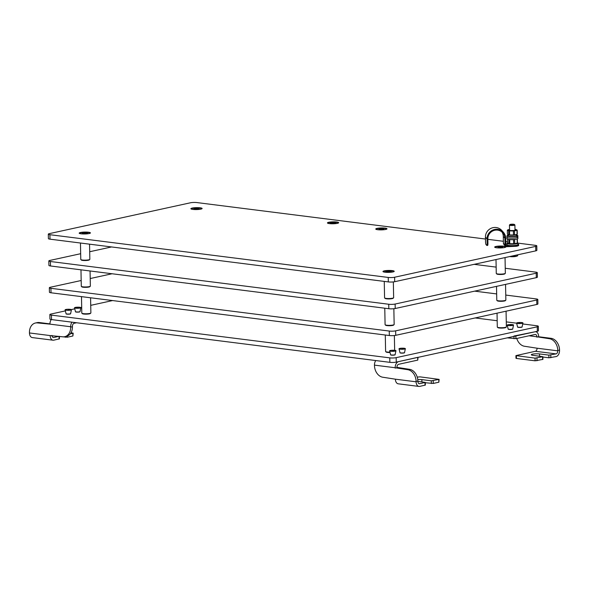 <?xml version="1.0" encoding="UTF-8"?>
<svg xmlns="http://www.w3.org/2000/svg" width="589" height="589" viewBox="0 0 589 589"><rect width="100%" height="100%" fill="white"/><g stroke="black" fill="none" stroke-linecap="round" stroke-linejoin="round"><path stroke-width="0.88" d="M64.849 310.999L50.941 314.047A4.535 0.773 -1.1 0 0 49.859 314.57L49.94 319.032A4.535 0.773 -1.1 0 0 51.537 319.591L389.852 362.331A4.535 0.773 -1.1 0 0 396.25 362.125L537.337 331.276A4.535 0.773 -1.1 0 0 538.42 330.753L538.331 326.291A4.535 0.773 -1.1 0 0 536.741 325.732L523.223 324.024M517.598 327.028A2.268 0.383 -1.1 0 0 517.576 327.086A2.268 0.383 -1.1 0 0 519.851 327.432A2.268 0.383 -1.1 0 0 522.112 326.998A2.268 0.383 -1.1 0 0 522.075 326.939M508.197 329.082A2.268 0.383 -1.1 0 0 508.167 329.148A2.268 0.383 -1.1 0 0 510.442 329.487A2.268 0.383 -1.1 0 0 512.702 329.06A2.268 0.383 -1.1 0 0 512.673 329.001M400.027 352.73A2.268 0.383 -1.1 0 0 399.997 352.796A2.268 0.383 -1.1 0 0 402.272 353.135A2.268 0.383 -1.1 0 0 404.533 352.708A2.268 0.383 -1.1 0 0 404.503 352.649M390.617 354.792A2.268 0.383 -1.1 0 0 390.595 354.85A2.268 0.383 -1.1 0 0 392.863 355.189A2.268 0.383 -1.1 0 0 395.123 354.762A2.268 0.383 -1.1 0 0 395.094 354.703L395.963 350.683A3.195 0.545 -1.1 0 0 392.775 350.241A3.195 0.545 -1.1 0 0 389.594 350.808A3.195 0.545 -1.1 0 0 392.178 351.331A3.195 0.545 -1.1 0 0 395.963 350.683M75.517 311.736A2.268 0.383 -1.1 0 0 75.488 311.795A2.268 0.383 -1.1 0 0 77.763 312.141A2.268 0.383 -1.1 0 0 80.023 311.714A2.268 0.383 -1.1 0 0 79.994 311.647M66.108 313.79A2.268 0.383 -1.1 0 0 66.078 313.856A2.268 0.383 -1.1 0 0 68.353 314.195A2.268 0.383 -1.1 0 0 70.614 313.768A2.268 0.383 -1.1 0 0 70.584 313.709M112.602 300.559L90.728 305.345M81.694 307.318L80.745 307.524M74.258 308.945L71.343 309.586M49.859 314.57A4.535 0.773 -1.1 0 0 51.449 315.122L389.771 357.862A4.535 0.773 -1.1 0 0 396.161 357.656L537.249 326.814A4.535 0.773 -1.1 0 0 538.331 326.291M516.531 323.177L506.275 321.881M497.175 320.733L475.161 317.95M485.476 239.031L196.873 202.572A4.535 0.773 -1.1 0 0 190.483 202.778L49.395 233.619A4.535 0.773 -1.1 0 0 48.313 234.142L48.394 238.611A4.535 0.773 -1.1 0 0 49.991 239.171L388.313 281.91A4.535 0.773 -1.1 0 0 394.704 281.704L535.791 250.855A4.535 0.773 -1.1 0 0 536.874 250.332L536.793 245.863A4.535 0.773 -1.1 0 0 535.195 245.311L517.967 243.132A5.441 0.928 -1.1 0 0 517.451 242.771M392.245 270.609A5.625 0.957 -1.1 0 0 385.802 270.623A5.625 0.957 -1.1 0 0 383.064 271.676A5.625 0.957 -1.1 0 0 388.622 272.361A5.625 0.957 -1.1 0 0 394.144 271.463A5.625 0.957 -1.1 0 0 392.245 270.609M88.446 232.228A5.625 0.957 -1.1 0 0 82.004 232.25A5.625 0.957 -1.1 0 0 79.272 233.296A5.625 0.957 -1.1 0 0 84.823 233.98A5.625 0.957 -1.1 0 0 90.345 233.082A5.625 0.957 -1.1 0 0 88.446 232.228M385.029 228.127A5.625 0.957 -1.1 0 0 378.587 228.142A5.625 0.957 -1.1 0 0 375.848 229.195A5.625 0.957 -1.1 0 0 381.4 229.879A5.625 0.957 -1.1 0 0 386.921 228.981A5.625 0.957 -1.1 0 0 385.029 228.127M336.694 222.016A5.625 0.957 -1.1 0 0 330.252 222.038A5.625 0.957 -1.1 0 0 327.521 223.084A5.625 0.957 -1.1 0 0 333.072 223.768A5.625 0.957 -1.1 0 0 338.594 222.87A5.625 0.957 -1.1 0 0 336.694 222.016M200.15 207.807A5.625 0.957 -1.1 0 0 193.7 207.829A5.625 0.957 -1.1 0 0 190.969 208.874A5.625 0.957 -1.1 0 0 196.52 209.566A5.625 0.957 -1.1 0 0 202.042 208.668A5.625 0.957 -1.1 0 0 200.15 207.807M503.941 246.187A5.625 0.957 -1.1 0 0 497.499 246.209A5.625 0.957 -1.1 0 0 494.76 247.255A5.625 0.957 -1.1 0 0 500.319 247.94A5.625 0.957 -1.1 0 0 505.841 247.041A5.625 0.957 -1.1 0 0 503.941 246.187M48.313 234.142A4.535 0.773 -1.1 0 0 49.903 234.702L388.225 277.441A4.535 0.773 -1.1 0 0 394.615 277.235L535.71 246.386A4.535 0.773 -1.1 0 0 536.793 245.863M507.563 241.821L505.767 241.593M503.389 241.291L487.854 239.333M81.179 280.511L50.426 287.233A4.535 0.773 -1.1 0 0 49.343 287.763L49.424 292.225A4.535 0.773 -1.1 0 0 51.022 292.785L389.344 335.524A4.535 0.773 -1.1 0 0 395.734 335.318L536.822 304.469A4.535 0.773 -1.1 0 0 537.904 303.946L537.816 299.477A4.535 0.773 -1.1 0 0 536.226 298.925L505.76 295.074M112.087 273.752L90.213 278.538M49.343 287.763A4.535 0.773 -1.1 0 0 50.934 288.315L389.255 331.055A4.535 0.773 -1.1 0 0 395.646 330.849L536.741 300.007A4.535 0.773 -1.1 0 0 537.816 299.477M496.667 293.926L474.646 291.143M80.664 253.704L49.91 260.426A4.535 0.773 -1.1 0 0 48.828 260.949L48.909 265.418A4.535 0.773 -1.1 0 0 50.507 265.978L388.828 308.717A4.535 0.773 -1.1 0 0 395.219 308.511L536.307 277.662A4.535 0.773 -1.1 0 0 537.389 277.139L537.308 272.67A4.535 0.773 -1.1 0 0 535.71 272.118L505.244 268.267M111.571 246.946L89.697 251.731M48.828 260.949A4.535 0.773 -1.1 0 0 50.418 261.509L388.74 304.248A4.535 0.773 -1.1 0 0 395.131 304.042L536.226 273.193A4.535 0.773 -1.1 0 0 537.308 272.67M496.152 267.119L474.13 264.336M496.52 286.364L496.785 300.243A4.535 0.773 -1.1 0 0 496.858 300.375L497.307 300.795A4.079 0.692 -1.1 0 0 501.681 301.288A4.079 0.692 -1.1 0 0 505.347 300.64L505.789 300.199A4.535 0.773 -1.1 0 0 505.855 300.066L505.553 284.391M496.858 300.375A4.535 0.773 -1.1 0 0 501.71 300.913A4.535 0.773 -1.1 0 0 505.789 300.199M384.772 308.202L385.088 324.657A4.535 0.773 -1.1 0 0 385.154 324.789L385.611 325.216A4.079 0.692 -1.1 0 0 388.873 325.717A4.079 0.692 -1.1 0 0 393.651 325.062L394.093 324.62A4.535 0.773 -1.1 0 0 394.159 324.487L393.85 308.717M385.154 324.789A4.535 0.773 -1.1 0 0 388.784 325.349A4.535 0.773 -1.1 0 0 394.093 324.62M80.973 269.828L81.289 286.283A4.535 0.773 -1.1 0 0 81.363 286.416L81.819 286.836A4.079 0.692 -1.1 0 0 84.654 287.329A4.079 0.692 -1.1 0 0 89.852 286.681L90.294 286.239A4.535 0.773 -1.1 0 0 90.36 286.107L90.065 270.977M81.363 286.416A4.535 0.773 -1.1 0 0 84.514 286.953A4.535 0.773 -1.1 0 0 90.294 286.239M385.287 335.008L385.604 351.464A4.535 0.773 -1.1 0 0 385.67 351.596L386.126 352.023A4.079 0.692 -1.1 0 0 387.422 352.399A4.079 0.692 -1.1 0 0 389.388 352.524M385.67 351.596A4.535 0.773 -1.1 0 0 387.113 352.008A4.535 0.773 -1.1 0 0 389.358 352.156M81.488 296.635L81.805 313.09A4.535 0.773 -1.1 0 0 81.878 313.223L82.327 313.642A4.079 0.692 -1.1 0 0 83.329 313.974A4.079 0.692 -1.1 0 0 87.496 314.092A4.079 0.692 -1.1 0 0 90.367 313.488L90.809 313.046A4.535 0.773 -1.1 0 0 90.875 312.914L90.581 297.784M81.878 313.223A4.535 0.773 -1.1 0 0 82.99 313.584A4.535 0.773 -1.1 0 0 87.614 313.716A4.535 0.773 -1.1 0 0 90.809 313.046M497.035 313.171L497.3 327.05A4.535 0.773 -1.1 0 0 497.374 327.182L497.823 327.602A4.079 0.692 -1.1 0 0 501.857 328.102A4.079 0.692 -1.1 0 0 505.863 327.447L506.304 327.005A4.535 0.773 -1.1 0 0 506.371 326.873L506.069 311.198M497.374 327.182A4.535 0.773 -1.1 0 0 501.85 327.734A4.535 0.773 -1.1 0 0 506.304 327.005M496.004 259.558L496.269 273.436A4.535 0.773 -1.1 0 0 496.343 273.568L496.792 273.988A4.079 0.692 -1.1 0 0 499.524 274.474A4.079 0.692 -1.1 0 0 504.832 273.833L505.274 273.392A4.535 0.773 -1.1 0 0 505.34 273.259L505.038 257.584M496.343 273.568A4.535 0.773 -1.1 0 0 499.369 274.106A4.535 0.773 -1.1 0 0 505.274 273.392M384.256 281.395L384.573 297.85A4.535 0.773 -1.1 0 0 384.646 297.982L385.096 298.409A4.079 0.692 -1.1 0 0 386.45 298.785A4.079 0.692 -1.1 0 0 390.492 298.844A4.079 0.692 -1.1 0 0 393.135 298.255L393.577 297.813A4.535 0.773 -1.1 0 0 393.643 297.681L393.342 281.91M384.646 297.982A4.535 0.773 -1.1 0 0 386.148 298.402A4.535 0.773 -1.1 0 0 390.64 298.461A4.535 0.773 -1.1 0 0 393.577 297.813M80.457 243.014L80.774 259.477A4.535 0.773 -1.1 0 0 80.848 259.602L81.304 260.029A4.079 0.692 -1.1 0 0 81.451 260.124A4.079 0.692 -1.1 0 0 85.626 260.522A4.079 0.692 -1.1 0 0 89.337 259.874L89.778 259.432A4.535 0.773 -1.1 0 0 89.845 259.3L89.55 244.163M80.848 259.602A4.535 0.773 -1.1 0 0 81.01 259.712A4.535 0.773 -1.1 0 0 85.655 260.147A4.535 0.773 -1.1 0 0 89.778 259.432M82.467 233.553L85.803 233.656A2.945 0.501 -1.1 0 0 86.598 233.568L85.42 233.222L87.584 232.986A2.945 0.501 -1.1 0 0 87.15 232.854L83.815 232.751A2.945 0.501 -1.1 0 0 83.02 232.839L84.19 233.185L82.033 233.428A2.945 0.501 -1.1 0 0 82.467 233.553L82.033 233.428M80.612 233.745A4.992 0.847 178.9 0 1 80.428 233.693A4.992 0.847 178.9 0 1 79.817 233.303A4.992 0.847 178.9 0 1 84.794 232.353A4.992 0.847 178.9 0 1 89.793 233.111A4.992 0.847 178.9 0 1 89.02 233.583M83.02 232.839L83.977 233.119M86.995 233.045L87.584 232.986M86.598 233.568L85.803 233.656M194.282 209.154L197.668 209.22A2.945 0.501 -1.1 0 0 198.441 209.124L197.131 208.8L199.215 208.535A2.945 0.501 -1.1 0 0 198.729 208.41L195.342 208.344A2.945 0.501 -1.1 0 0 194.569 208.44L195.879 208.771L193.796 209.036A2.945 0.501 -1.1 0 0 194.282 209.154L193.796 209.036M192.308 209.323A4.992 0.847 178.9 0 1 192.279 209.316A4.992 0.847 178.9 0 1 191.521 208.881A4.992 0.847 178.9 0 1 196.49 207.939A4.992 0.847 178.9 0 1 201.49 208.69A4.992 0.847 178.9 0 1 200.716 209.161M194.569 208.44L195.504 208.675M198.574 208.616L199.215 208.535M198.441 209.124L197.668 209.22M333.654 223.474L333.529 223.054L335.988 222.988A2.945 0.501 -1.1 0 0 336.002 222.936A2.945 0.501 -1.1 0 0 335.944 222.841L333.484 222.907L333.367 222.487A2.945 0.501 -1.1 0 0 332.461 222.517L332.579 222.929L330.127 222.995A2.945 0.501 -1.1 0 0 330.105 223.047A2.945 0.501 -1.1 0 0 330.171 223.15L332.623 223.084L332.748 223.496A2.945 0.501 -1.1 0 0 333.654 223.474L332.748 223.496M333.536 223.474L333.529 223.054M328.861 223.533A4.992 0.847 178.9 0 1 328.066 223.091A4.992 0.847 178.9 0 1 333.043 222.141A4.992 0.847 178.9 0 1 338.042 222.9A4.992 0.847 178.9 0 1 337.269 223.371M332.461 222.517L333.367 222.487L333.426 223.481M333.499 223.481L333.484 222.907M379.331 229.496L382.776 229.519A2.945 0.501 -1.1 0 0 383.498 229.408L382.025 229.106L383.984 228.812A2.945 0.501 -1.1 0 0 383.439 228.701L379.993 228.679A2.945 0.501 -1.1 0 0 379.272 228.79L380.752 229.099L378.786 229.386A2.945 0.501 -1.1 0 0 379.331 229.496L378.786 229.386M377.188 229.636A4.992 0.847 178.9 0 1 376.4 229.195A4.992 0.847 178.9 0 1 381.37 228.252A4.992 0.847 178.9 0 1 386.377 229.003A4.992 0.847 178.9 0 1 385.604 229.474M379.272 228.79L380.163 228.974M383.284 228.915L383.984 228.812M383.498 229.408L382.776 229.519M498.566 247.601L502.042 247.535A2.945 0.501 -1.1 0 0 502.682 247.417L500.944 247.152L502.682 246.82A2.945 0.501 -1.1 0 0 502.034 246.725L498.559 246.791A2.945 0.501 -1.1 0 0 497.919 246.916L499.663 247.174L497.926 247.505A2.945 0.501 -1.1 0 0 498.566 247.601L497.926 247.505M496.107 247.704A4.992 0.847 178.9 0 1 495.312 247.262A4.992 0.847 178.9 0 1 500.282 246.312A4.992 0.847 178.9 0 1 505.288 247.071A4.992 0.847 178.9 0 1 504.515 247.542M497.919 246.916L498.721 247.034M501.887 246.975L502.682 246.82M502.682 247.417L502.042 247.535M387.982 272.089L391.162 271.787A2.945 0.501 -1.1 0 0 391.486 271.632L389.189 271.529L390.073 271.124A2.945 0.501 -1.1 0 0 389.226 271.08L386.045 271.382A2.945 0.501 -1.1 0 0 385.721 271.529L388.018 271.639L387.135 272.044A2.945 0.501 -1.1 0 0 387.982 272.089L387.135 272.044M384.411 272.118A4.992 0.847 178.9 0 1 383.616 271.676A4.992 0.847 178.9 0 1 388.585 270.734A4.992 0.847 178.9 0 1 393.592 271.485A4.992 0.847 178.9 0 1 392.819 271.956M388.026 272.066L388.018 271.639M385.721 271.529L386.207 271.551M388.35 271.919L388.342 271.485M389.042 271.684L389.226 271.08L390.073 271.124M417.866 381.355L425.302 382.401L419.685 383.711A2.724 1.745 -82.8 0 1 419.294 383.733A2.724 1.745 -82.8 0 1 417.873 381.414L417.866 381.061A10.882 8.143 -102.3 0 0 409.37 369.288L396.934 367.359A2.724 1.745 -82.8 0 1 398.65 364.289L417.756 360.115L418.028 357.361M417.226 377.107L419.994 376.857L439.114 379.375L431.288 380.818L421.857 379.625A4.992 0.847 -1.1 0 0 417.748 379.53M439.114 379.375L438.842 382.217L433.261 383.439L425.31 382.74M421.857 379.625L421.901 381.863M425.302 382.401L425.354 385.081L419.736 386.391A5.441 3.49 -82.8 0 1 418.956 386.428A5.441 3.49 -82.8 0 1 416.106 381.805L416.099 381.444A10.882 8.143 -102.3 0 0 407.61 369.671L395.175 367.742A5.441 3.49 -82.8 0 1 398.598 361.609L418.028 357.28M375.775 360.549A5.441 3.49 97.2 0 0 374.464 365.128L374.464 365.489A10.882 8.143 -102.3 0 0 382.96 377.254L395.396 379.183A5.441 3.49 97.2 0 0 398.238 383.814L418.956 386.428M396.942 367.72L395.182 368.103M516.781 338.461A10.882 8.143 -102.3 0 0 524.637 346.28L537.072 348.209A2.724 1.745 -82.8 0 1 535.364 351.28L515.927 355.609L535.048 358.134L542.874 356.691L533.074 355.351A4.992 0.847 178.9 0 1 531.322 354.74A4.992 0.847 178.9 0 1 534.216 353.908A4.992 0.847 178.9 0 1 539.546 353.937L548.867 355.115L556.075 353.893A2.724 1.745 97.2 0 0 557.783 350.83L557.783 350.47A10.882 8.143 -102.3 0 0 549.287 338.697L536.851 336.768A2.724 1.745 97.2 0 0 535.43 334.456A2.724 1.745 97.2 0 0 535.04 334.471L515.935 338.653L507.247 337.858M542.881 357.03L548.919 357.795L556.126 356.573A5.441 3.49 97.2 0 0 559.55 350.44L559.543 350.08A10.882 8.143 -102.3 0 0 551.054 338.314L538.626 336.746L536.859 337.129M515.927 355.609L515.979 358.296L516.457 358.458L535.099 360.814L542.925 359.371L542.874 356.691M538.626 336.746L538.618 336.385A5.441 3.49 97.2 0 0 535.769 331.754A5.441 3.49 97.2 0 0 534.989 331.791L513.961 336.032M76.599 322.757L74.14 323.295A2.724 1.745 97.2 0 0 72.425 326.365L72.432 326.718A10.882 8.143 77.7 0 1 66.476 336.304L64.709 336.694A10.882 8.143 77.7 0 1 62.589 336.783L50.168 335.575A5.441 3.49 97.2 0 0 53.017 340.199A5.441 3.49 97.2 0 0 53.798 340.162L59.415 338.852L59.371 336.378M53.017 340.199L32.299 337.585A5.441 3.49 -82.8 0 1 29.457 332.954L29.45 332.594A10.882 8.143 77.7 0 1 35.414 323.008L37.173 322.625A10.882 8.143 77.7 0 1 39.294 322.536L49.947 323.884M71.976 322.176A5.441 3.49 97.2 0 0 70.665 326.748L70.673 327.109A10.882 8.143 77.7 0 1 64.709 336.694M35.414 323.008A10.882 8.143 77.7 0 1 37.527 322.919L49.947 324.134A5.441 3.49 -82.8 0 1 51.265 319.555M51.95 335.435A2.724 1.745 97.2 0 0 53.356 337.504A2.724 1.745 97.2 0 0 53.746 337.482L59.018 336.334M70.253 333.875L73.183 333.146L71.004 332.77M59.371 336.51L67.323 337.21L72.903 335.988L73.183 333.146M75.583 311.905L75.576 311.817A2.179 0.368 -1.1 0 0 75.591 311.831A2.179 0.368 -1.1 0 0 78.941 312.045A2.179 0.368 -1.1 0 0 79.92 311.75A2.179 0.368 -1.1 0 0 79.935 311.714L79.935 311.817M78.168 307.856L76.769 307.752L78.168 307.856M79.412 308.157A3.195 0.545 -1.1 0 0 80.862 307.635A3.195 0.545 -1.1 0 0 77.667 307.193A3.195 0.545 -1.1 0 0 74.494 307.752A3.195 0.545 -1.1 0 0 76.062 308.231A3.195 0.545 -1.1 0 0 79.412 308.157M66.174 313.959L66.174 313.871A2.179 0.368 -1.1 0 0 66.182 313.885A2.179 0.368 -1.1 0 0 68.206 314.18A2.179 0.368 -1.1 0 0 70.518 313.804A2.179 0.368 -1.1 0 0 70.525 313.768M68.214 309.947L69.178 309.77L68.214 309.947M68.066 310.337A3.195 0.545 -1.1 0 0 71.453 309.689A3.195 0.545 -1.1 0 0 68.258 309.247A3.195 0.545 -1.1 0 0 65.085 309.814A3.195 0.545 -1.1 0 0 68.066 310.337M517.665 327.086A2.179 0.368 -1.1 0 0 517.679 327.123A2.179 0.368 -1.1 0 0 520.175 327.403A2.179 0.368 -1.1 0 0 522.009 327.042A2.179 0.368 -1.1 0 0 522.016 327.005L522.016 327.109M519.903 323.177L518.857 323.044L519.903 323.177M520.256 323.552A3.195 0.545 -1.1 0 0 522.951 322.927A3.195 0.545 -1.1 0 0 519.756 322.477A3.195 0.545 -1.1 0 0 516.582 323.044A3.195 0.545 -1.1 0 0 520.256 323.552M508.255 329.141A2.179 0.368 -1.1 0 0 508.27 329.177A2.179 0.368 -1.1 0 0 509.949 329.472A2.179 0.368 -1.1 0 0 512.599 329.096A2.179 0.368 -1.1 0 0 512.614 329.06L512.614 329.17M510.155 325.231L511.267 325.062L510.155 325.231M509.64 325.621A3.195 0.545 -1.1 0 0 513.542 324.981A3.195 0.545 -1.1 0 0 510.346 324.539A3.195 0.545 -1.1 0 0 507.173 325.106A3.195 0.545 -1.1 0 0 509.64 325.621M400.086 352.789A2.179 0.368 -1.1 0 0 400.1 352.826A2.179 0.368 -1.1 0 0 401.595 353.113A2.179 0.368 -1.1 0 0 404.429 352.745A2.179 0.368 -1.1 0 0 404.444 352.708M401.912 348.879L403.097 348.71L401.912 348.879M401.205 349.262A3.195 0.545 -1.1 0 0 405.372 348.629A3.195 0.545 -1.1 0 0 402.177 348.187A3.195 0.545 -1.1 0 0 399.003 348.754A3.195 0.545 -1.1 0 0 401.205 349.262M390.684 354.85A2.179 0.368 -1.1 0 0 390.691 354.887A2.179 0.368 -1.1 0 0 392.443 355.174A2.179 0.368 -1.1 0 0 395.028 354.799A2.179 0.368 -1.1 0 0 395.035 354.762M392.613 350.941L393.688 350.764L392.613 350.941M509.934 224.556L509.492 225.005A2.724 0.464 -1.1 0 0 509.456 225.079A2.724 0.464 -1.1 0 0 512.187 225.491A2.724 0.464 -1.1 0 0 514.896 224.976A2.724 0.464 -1.1 0 0 514.852 224.902L514.396 224.475A2.268 0.383 -1.1 0 0 513.637 224.262A2.268 0.383 -1.1 0 0 511.392 224.232A2.268 0.383 -1.1 0 0 509.934 224.556A2.268 0.383 -1.1 0 0 512.172 224.969A2.268 0.383 -1.1 0 0 514.396 224.475M510.008 256.48L513.88 256.524L513.866 255.648M514.926 255.42L514.941 256.443A4.94 0.839 178.9 0 1 513.88 256.524M514.941 256.443L517.495 255.884L517.473 254.86M516.553 256.23A4.079 0.692 178.9 0 1 516.369 256.296L517.495 255.884A4.94 0.839 178.9 0 0 517.694 255.692L517.679 254.816M516.369 256.296A4.079 0.692 178.9 0 1 510.126 256.613A4.079 0.692 178.9 0 1 509.721 256.554M507.085 243.367L507.114 244.796A5.441 0.928 -1.1 0 0 512.57 245.613A5.441 0.928 -1.1 0 0 517.996 244.582L517.967 243.154A5.441 0.928 -1.1 0 1 512.54 244.185A5.441 0.928 -1.1 0 1 507.085 243.367A5.441 0.928 -1.1 0 1 507.585 242.962M487.582 245.37A2.724 0.383 -92.5 0 0 487.648 245.407A2.724 0.383 -92.5 0 0 487.928 243.139L487.847 238.943A8.614 8.401 -41.6 0 1 502.815 232.846A8.614 8.401 -41.6 0 1 504.891 238.192L505.023 245.068A1.723 1.679 138.4 0 0 506.761 246.695L516.097 246.283A6.096 1.038 -1.1 0 0 518.673 245.385L518.659 244.582A6.096 1.038 -1.1 0 0 517.981 244.126M487.928 243.139L487.125 243.176L487.044 238.972A9.431 9.196 -41.6 0 1 503.426 232.302A9.431 9.196 -41.6 0 1 505.701 238.155L505.833 245.039A0.906 0.883 138.4 0 0 506.746 245.893L516.082 245.48A6.096 1.038 -1.1 0 0 518.659 244.582M507.1 244.001L505.811 244.06M516.097 246.283L516.082 245.48M505.436 246.143L503.838 244.339A1.723 1.679 -41.6 0 1 503.426 243.272L503.293 236.388A8.614 8.401 138.4 0 0 501.946 232M503.426 232.302L501.821 230.498A9.431 9.196 138.4 0 0 485.439 237.176L485.52 241.372A2.724 0.383 87.5 0 0 485.977 244.501L486.772 245.407A2.724 0.383 87.5 0 0 486.845 245.444L487.648 245.407M487.125 243.176A2.724 0.383 87.5 0 1 486.845 245.444M516.31 243.448A4.079 0.692 178.9 0 1 516.126 243.522A4.079 0.692 178.9 0 1 509.883 243.839A4.079 0.692 178.9 0 1 508.94 243.655L508.491 243.522L508.903 243.596L508.83 239.561A4.94 0.839 -1.1 0 0 509.691 239.671L513.556 239.723A4.94 0.839 -1.1 0 0 514.617 239.635L515.441 239.333M516.126 243.522L517.245 243.11L517.171 239.082A4.94 0.839 -1.1 0 0 517.356 238.913L517.451 242.918A4.94 0.839 178.9 0 1 517.245 243.11L514.698 243.662A4.94 0.839 178.9 0 1 513.637 243.75L509.765 243.699A4.94 0.839 178.9 0 1 509.316 243.655A4.94 0.839 178.9 0 1 508.903 243.596L507.585 242.985L507.512 239.097M517.171 239.082L516.781 239.09M514.698 243.662L514.617 239.635M513.637 243.75L513.556 239.723M509.765 243.699L509.691 239.671M508.336 235.21A5.441 0.928 -1.1 0 0 506.938 235.858L506.967 237.286A5.441 0.928 -1.1 0 0 512.43 238.111A5.441 0.928 -1.1 0 0 517.849 237.08A5.441 0.928 -1.1 0 1 512.43 238.111A5.441 0.928 -1.1 0 1 506.967 237.286L506.996 238.714A5.441 0.928 -1.1 0 0 512.452 239.539A5.441 0.928 -1.1 0 0 517.878 238.508L517.849 237.08A5.441 0.928 -1.1 0 0 515.935 236.41M506.938 235.858A5.441 0.928 -1.1 0 0 512.401 236.682A5.441 0.928 -1.1 0 0 517.819 235.652A5.441 0.928 -1.1 0 0 516.406 235.055M508.329 234.768L508.344 235.828A4.035 0.685 -1.1 0 0 512.393 236.439A4.035 0.685 -1.1 0 0 516.413 235.674L516.398 234.613M516.141 234.694A4.079 0.692 178.9 0 1 515.957 234.761A4.079 0.692 178.9 0 1 509.713 235.077A4.079 0.692 178.9 0 1 508.771 234.901L508.322 234.768L508.741 234.834L508.66 230.807A4.94 0.839 -1.1 0 0 509.522 230.917L513.387 230.962A4.94 0.839 -1.1 0 0 514.455 230.881L517.002 230.321A4.94 0.839 -1.1 0 0 517.208 230.13L515.883 229.526M509.537 229.393A4.079 0.692 -1.1 0 0 508.668 229.592A4.079 0.692 -1.1 0 0 512.283 230.549A4.079 0.692 -1.1 0 0 515.854 229.46A4.079 0.692 -1.1 0 0 514.977 229.283M517.208 230.13L517.282 234.157A4.94 0.839 178.9 0 1 517.076 234.348L514.528 234.908A4.94 0.839 178.9 0 1 513.468 234.989L509.595 234.945A4.94 0.839 178.9 0 1 509.146 234.893A4.94 0.839 178.9 0 1 508.741 234.834L507.423 234.231L507.343 230.203A4.94 0.839 -1.1 0 1 507.549 230.004L508.484 229.666M515.957 234.761L517.076 234.348L517.002 230.321M514.528 234.908L514.455 230.881M513.468 234.989L513.387 230.962M509.595 234.945L509.522 230.917M508.66 230.807L507.343 230.203M537.337 331.276L537.249 326.814M396.25 362.125L396.161 357.656M389.852 362.331L389.771 357.862M51.537 319.591L51.449 315.122M535.791 250.855L535.71 246.386M394.704 281.704L394.615 277.235M388.313 281.91L388.225 277.441M49.991 239.171L49.903 234.702M536.822 304.469L536.741 300.007M395.734 335.318L395.646 330.849M389.344 335.524L389.255 331.055M51.022 292.785L50.934 288.315M536.307 277.662L536.226 273.193M395.219 308.511L395.131 304.042M388.828 308.717L388.74 304.248M50.507 265.978L50.418 261.509M418.919 383.616L419.685 383.711M438.79 379.537L438.842 382.217M433.209 380.759L433.261 383.439M431.288 380.818L431.339 383.498M424.978 382.555L425.03 385.235M395.396 379.183L416.106 381.805M417.866 381.061L416.099 381.444M409.37 369.288L407.61 369.671M395.175 367.742L374.464 365.128M417.756 360.115L417.704 357.435M535.364 351.28L556.075 353.893M550.833 357.729L550.781 355.049M548.919 357.795L548.867 355.115M539.59 356.176L539.546 353.937M542.602 359.533L542.55 356.853M537.021 360.755L536.969 358.075M535.099 360.814L535.048 358.134M516.457 358.458L516.406 355.778M537.072 348.209L557.783 350.83M536.851 336.768L529.047 335.782M559.543 350.08L557.783 350.47M551.054 338.314L549.287 338.697M513.969 336.385L514.013 338.712M515.883 335.973L515.935 338.653M49.947 324.134L70.665 326.748M70.673 327.109L72.432 326.718M37.527 322.919L39.294 322.536M53.746 337.482L52.981 337.387M50.168 335.575L29.457 332.954M72.903 335.988L72.852 333.308M67.323 337.21L67.301 336.061M65.401 337.269L65.394 336.547M59.091 339.006L59.04 336.334M74.494 307.752L75.488 311.706A2.312 0.39 -1.1 0 0 79.007 311.898A2.312 0.39 -1.1 0 0 80.023 311.618L80.862 307.635M65.085 309.814L66.078 313.76A2.312 0.39 -1.1 0 0 68.199 314.04A2.312 0.39 -1.1 0 0 70.614 313.679L71.453 309.689M516.582 323.044L517.569 326.998A2.312 0.39 -1.1 0 0 520.19 327.263A2.312 0.39 -1.1 0 0 522.104 326.91L522.951 322.927M507.173 325.106L508.167 329.052A2.312 0.39 -1.1 0 0 509.912 329.332A2.312 0.39 -1.1 0 0 512.702 328.971L513.542 324.981M399.003 348.754L399.997 352.701A2.312 0.39 -1.1 0 0 401.551 352.973A2.312 0.39 -1.1 0 0 404.533 352.62L405.372 348.629M389.594 350.808L390.588 354.762A2.312 0.39 -1.1 0 0 392.421 355.034A2.312 0.39 -1.1 0 0 395.123 354.674L395.035 354.873M505.826 244.855L506.746 245.893M503.426 243.272L505.023 245.068M504.891 238.192L503.293 236.388M487.044 238.972L485.439 237.176M394.652 350.308L394.365 335.531M535.769 331.754L535.386 331.71M515 230.321L514.896 224.976M509.559 230.424L509.456 225.079M517.849 237.08L517.819 235.652M508.668 229.592L508.182 229.762M515.854 229.46L516.303 229.592"/></g></svg>
